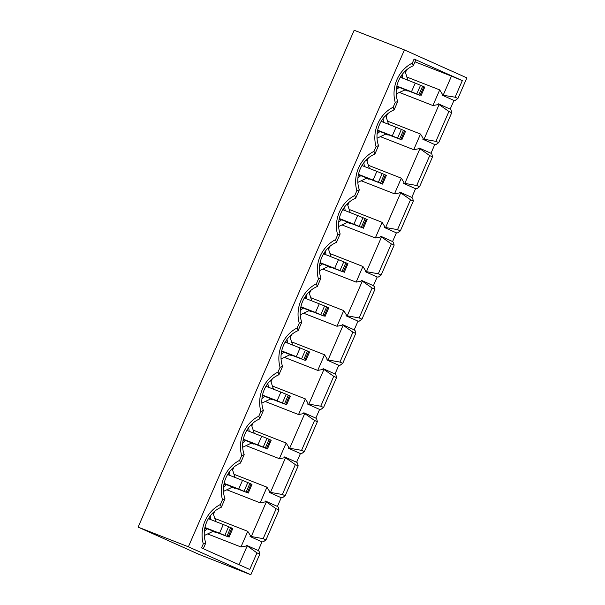 <?xml version="1.0" encoding="UTF-8"?>
<svg xmlns="http://www.w3.org/2000/svg" width="605" height="605" viewBox="0 0 605 605"><rect width="100%" height="100%" fill="white"/><g stroke="black" fill="none" stroke-linecap="round" stroke-linejoin="round"><path stroke-width="0.91" d="M382.11 121.779A9.476 8.341 111.4 0 0 381.823 120.319M362.917 165.921A9.476 8.341 111.4 0 0 362.629 164.462M343.723 210.064A9.476 8.341 111.4 0 0 343.436 208.612M324.53 254.206A9.476 8.341 111.4 0 0 324.242 252.754M305.336 298.348A9.476 8.341 111.4 0 0 305.049 296.896M286.142 342.49A9.476 8.341 111.4 0 0 285.847 341.038M266.949 386.633A9.476 8.341 111.4 0 0 266.654 385.181M247.755 430.783A9.476 8.341 111.4 0 0 247.46 429.323M383.472 122.308A11.85 10.429 111.4 0 0 382.912 118.761M364.278 166.451A11.85 10.429 111.4 0 0 363.711 162.904M345.084 210.593A11.85 10.429 111.4 0 0 344.517 207.046M325.891 254.735A11.85 10.429 111.4 0 0 325.324 251.196M306.69 298.878A11.85 10.429 111.4 0 0 306.13 295.338M287.496 343.027A11.85 10.429 111.4 0 0 286.936 339.481M268.302 387.17A11.85 10.429 111.4 0 0 267.743 383.623M249.109 431.312A11.85 10.429 111.4 0 0 248.549 427.765M228.561 474.925A9.476 8.341 111.4 0 0 228.266 473.465M229.915 475.454A11.85 10.429 111.4 0 0 229.355 471.908M401.304 77.637A9.476 8.341 111.4 0 0 401.017 76.177M209.368 519.067A9.476 8.341 111.4 0 0 209.073 517.608M402.665 78.166A11.85 10.429 111.4 0 0 402.106 74.619M210.721 519.597A11.85 10.429 111.4 0 0 210.162 516.05M377.369 131.807A9.476 8.341 111.4 0 0 378.511 130.967M358.175 175.949A9.476 8.341 111.4 0 0 359.317 175.11M338.981 220.091A9.476 8.341 111.4 0 0 340.123 219.252M319.788 264.234A9.476 8.341 111.4 0 0 320.93 263.394M300.594 308.376A9.476 8.341 111.4 0 0 301.736 307.537M281.401 352.518A9.476 8.341 111.4 0 0 282.543 351.679M262.207 396.661A9.476 8.341 111.4 0 0 263.349 395.829M243.006 440.811A9.476 8.341 111.4 0 0 244.155 439.971M387.495 113.921L386.171 116.954M368.301 158.064L366.978 161.096M378.541 145.654L376.045 146.576A31.278 27.527 -68.6 0 1 393.159 107.214L395.239 102.434A31.278 27.527 -68.6 0 1 412.353 63.071L414.107 59.033L415.824 59.918L413.283 65.763A26.537 23.361 111.4 0 0 397.735 101.511L394.082 109.913A26.537 23.361 111.4 0 0 378.541 145.654L374.888 154.056A26.537 23.361 111.4 0 0 359.347 189.796L355.695 198.198A26.537 23.361 111.4 0 0 340.154 233.938L336.501 242.34A26.537 23.361 111.4 0 0 320.96 278.081L317.307 286.483A26.537 23.361 111.4 0 0 301.766 322.231L298.114 330.625A26.537 23.361 111.4 0 0 282.573 366.373L278.92 374.767A26.537 23.361 111.4 0 0 263.379 410.515L259.726 418.91A26.537 23.361 111.4 0 0 244.186 454.658L240.533 463.059A26.537 23.361 111.4 0 0 224.992 498.8L221.339 507.202A26.537 23.361 111.4 0 0 205.798 542.942L203.295 548.697M377.036 138.243L385.824 134.06L388.319 134.802M388.183 135.119L385.672 134.136M380.394 136.647L413.707 149.685L418.645 148.777L419.023 147.907L419.9 148.717L404.828 183.375L403.611 183.36L403.989 182.498L401.312 178.18L394.513 193.827L399.451 192.919L399.829 192.05L400.707 192.859L385.635 227.518L384.417 227.51L384.795 226.641L382.118 222.33L375.319 237.969L380.258 237.069L380.636 236.2L381.513 237.001L366.441 271.66L365.223 271.653L365.601 270.783L362.924 266.472L356.126 282.112L361.064 281.212L361.442 280.342L362.319 281.143L347.247 315.802L346.03 315.795L346.4 314.925L343.731 310.615L336.932 326.254L341.87 325.354L342.248 324.484L343.126 325.293L328.054 359.952L326.829 359.937L327.207 359.067L324.537 354.757L317.731 370.396L322.677 369.496L323.055 368.626L323.925 369.436L308.86 404.095L307.635 404.08L308.013 403.21L305.344 398.899L298.537 414.538L303.483 413.639L303.861 412.769L304.731 413.578L289.666 448.237L288.441 448.222L288.819 447.352L286.15 443.041L279.344 458.681L284.289 457.781L284.668 456.911L285.537 457.72L270.473 492.379L269.248 492.364L269.626 491.494L266.956 487.184L260.15 502.831L265.096 501.923L265.474 501.053L266.344 501.863L251.279 536.522L250.054 536.506L262.01 541.861L263.236 541.876L265.981 539.902L263.16 538.647L251.279 536.522M387.548 121.144L420.505 134.038L413.707 149.685M349.108 202.206L347.784 205.239M357.835 182.385L366.63 178.203L369.126 178.944M368.99 179.261L366.479 178.278M361.2 180.789L394.513 193.827M368.354 165.286L401.312 178.18M329.914 246.348L328.591 249.381M338.641 226.527L347.436 222.345L349.932 223.094M349.796 223.404L347.285 222.421M342.007 224.931L375.319 237.969M349.161 209.428L382.118 222.33M310.72 290.491L309.397 293.523M319.448 270.677L328.243 266.487L330.738 267.236M330.602 267.546L328.091 266.563M322.813 269.074L356.126 282.112M329.967 253.571L362.924 266.472M291.527 334.641L290.203 337.673M300.254 314.819L309.049 310.63L311.545 311.378M311.409 311.688L308.89 310.705M303.619 313.216L336.932 326.254M310.773 297.713L343.731 310.615M272.326 378.783L271.01 381.815M281.06 358.962L289.855 354.772L292.351 355.521M292.215 355.831L289.697 354.848M284.426 357.358L317.731 370.396M291.58 341.855L324.537 354.757M253.132 422.925L251.816 425.958M261.867 403.104L270.662 398.922L273.157 399.663M273.021 399.973L270.503 398.99M265.232 401.501L298.537 414.538M272.386 385.998L305.344 398.899M233.938 467.068L232.623 470.1M242.673 447.246L251.468 443.064L253.964 443.805M253.828 444.115L251.309 443.132M246.038 445.643L279.344 458.681M253.192 430.14L286.15 443.041M438.731 142.614L435.91 141.351L448.91 111.464L451.723 112.727L438.731 142.614L435.978 144.587L434.761 144.572L422.804 139.218L423.182 138.348L420.505 134.038M422.804 139.218L424.022 139.233L439.094 104.574L438.217 103.765L437.839 104.635L432.9 105.535L439.699 89.895L442.376 94.206L441.998 95.076L453.954 100.43L455.172 100.445L457.924 98.471L455.104 97.208L441.998 95.076M323.925 369.436L333.741 376.318L320.748 406.212L308.86 404.095M304.731 413.578L314.547 420.467L301.555 450.354L289.666 448.237M343.126 325.293L352.934 332.175L339.942 362.07L328.054 359.952M362.319 281.143L372.128 288.033L359.136 317.927L347.247 315.802M381.513 237.001L391.322 243.891L378.329 273.785L366.441 271.66M400.707 192.859L410.523 199.748L397.523 229.643L385.635 227.518M419.9 148.717L429.716 155.606L416.716 185.501L404.828 183.375M435.91 141.351L424.022 139.233M448.91 111.464L439.094 104.574M333.741 376.318L336.562 377.58L323.562 407.475L320.748 406.212M285.537 457.72L295.353 464.61L298.174 465.873L297.501 463.075L296.624 462.265L300.405 453.576L301.623 453.591L304.368 451.617L317.368 421.723L314.547 420.467M304.368 451.617L301.555 450.354M352.934 332.175L355.755 333.438L342.755 363.333L339.942 362.07M372.128 288.033L374.949 289.296L361.949 319.19L359.136 317.927M391.322 243.891L394.142 245.154L381.142 275.048L378.329 273.785M410.523 199.748L413.336 201.011L400.336 230.898L397.523 229.643M429.716 155.606L432.53 156.869L419.537 186.756L416.716 185.501M317.368 421.723L316.695 418.932L315.818 418.123L319.599 409.434L320.816 409.449L323.562 407.475M336.562 377.58L335.888 374.79L335.011 373.981L323.055 368.626M335.011 373.981L338.792 365.291L340.01 365.299L342.755 363.333M355.755 333.438L355.082 330.64L354.205 329.838L342.248 324.484M354.205 329.838L357.986 321.149L359.204 321.157L361.949 319.19M374.949 289.296L374.276 286.498L373.398 285.696L361.442 280.342M373.398 285.696L377.18 277.007L378.397 277.014L381.142 275.048M394.142 245.154L393.469 242.355L392.592 241.546L380.636 236.2M392.592 241.546L396.373 232.857L397.591 232.872L400.336 230.898M413.336 201.011L412.663 198.213L411.786 197.404L399.829 192.05M411.786 197.404L415.567 188.715L416.784 188.73L419.537 186.756M432.53 156.869L431.857 154.071L430.979 153.262L419.023 147.907M438.217 103.765L450.173 109.119L451.05 109.929L451.723 112.727M266.344 501.863L276.16 508.752L278.981 510.015L278.3 507.217L277.43 506.408L281.204 497.718L282.429 497.733L285.174 495.76L282.361 494.497L270.473 492.379M224.992 498.8L222.489 499.722L220.409 504.502A31.278 27.527 -68.6 0 0 203.295 543.865L201.541 547.911L249.752 569.494L256.966 552.894L246.28 545.196L258.237 550.55L262.01 541.861M258.237 550.55L259.106 551.359L259.787 554.157L250.833 574.75L188.374 546.791L138.121 527.121L199.053 554.399L250.833 574.75M450.173 109.119L453.954 100.43M434.761 144.572L430.979 153.262M295.353 464.61L282.361 494.497M298.174 465.873L285.174 495.76M244.186 454.658L241.682 455.58A31.278 27.527 -68.6 0 1 258.796 416.217L260.876 411.438A31.278 27.527 -68.6 0 1 277.998 372.075L280.07 367.296A31.278 27.527 -68.6 0 1 297.191 327.933L299.263 323.153A31.278 27.527 -68.6 0 1 316.385 283.79L318.457 279.011A31.278 27.527 -68.6 0 1 335.578 239.648L337.658 234.869A31.278 27.527 -68.6 0 1 354.772 195.498L356.852 190.719A31.278 27.527 -68.6 0 1 373.966 151.356L376.045 146.576M222.489 499.722A31.278 27.527 -68.6 0 1 239.603 460.36L241.682 455.58M239.603 460.36L240.533 463.059M263.379 410.515L260.876 411.438M258.796 416.217L259.726 418.91M282.573 366.373L280.07 367.296M277.998 372.075L278.92 374.767M301.766 322.231L299.263 323.153M297.191 327.933L298.114 330.625M320.96 278.081L318.457 279.011M316.385 283.79L317.307 286.483M340.154 233.938L337.658 234.869M335.578 239.648L336.501 242.34M359.347 189.796L356.852 190.719M354.772 195.498L355.695 198.198M373.966 151.356L374.888 154.056M223.812 484.953A9.476 8.341 111.4 0 0 224.962 484.113M214.745 511.21L213.429 514.242M223.479 491.389L232.275 487.207L234.77 487.948M234.634 488.265L232.116 487.275M226.845 489.793L260.15 502.831M233.999 474.29L266.956 487.184M246.28 545.196L245.902 546.065L240.956 546.973L247.763 531.326L250.432 535.644L250.054 536.506M276.16 508.752L263.16 538.647M278.981 510.015L265.981 539.902M220.409 504.502L221.339 507.202M396.562 87.665A9.476 8.341 111.4 0 0 397.712 86.825M204.619 529.095A9.476 8.341 111.4 0 0 205.768 528.256M406.689 69.779L405.486 72.532M414.992 61.831L451.466 76.109L443.215 95.091M247.15 546.005L239.028 564.692M188.374 546.791L404.42 49.92L354.167 30.25L138.121 527.121M451.466 76.109L462.318 80.616L455.104 97.208M404.42 49.92L466.878 77.879L457.924 98.471M256.966 552.894L259.787 554.157M414.107 59.033L462.318 80.616M240.956 546.973L207.651 533.935M212.922 531.424L215.577 532.09M247.763 531.326L214.805 518.432M432.9 105.535L399.429 92.436M407.513 90.659L404.858 89.986M439.699 89.895L406.87 77.047M388.591 124.312L385.71 115.54M407.377 90.977L405.017 89.918L396.214 93.888M405.085 71.216L407.83 80.193M215.44 532.408L213.073 531.349L204.286 535.531M212.968 512.828L215.849 521.601M235.042 477.458L232.161 468.686M254.236 433.316L251.355 424.544M273.43 389.174L270.548 380.401M292.623 345.031L289.742 336.259M311.817 300.889L308.936 292.109M331.011 256.739L328.129 247.967M350.204 212.597L347.323 203.824M369.398 168.455L366.517 159.682M204.377 530.971A11.85 10.429 111.4 0 0 207.129 528.785M396.313 89.54A11.85 10.429 111.4 0 0 399.066 87.354M203.295 543.865L205.798 542.942M393.159 107.214L394.082 109.913M395.239 102.434L397.735 101.511M412.353 63.071L413.283 65.763M231.896 528.135L230.702 527.598L226.92 536.287L228.123 536.824L231.896 528.135L232.751 528.551M226.92 536.287L219.524 533.209L223.305 524.52L208.407 518.689M223.305 524.52L230.702 527.598M219.524 533.209L204.929 527.5M204.845 527.893L228.123 536.824M423.84 86.704L422.638 86.167L418.864 94.856L420.059 95.393L423.84 86.704L424.687 87.12M418.864 94.856L411.468 91.778L415.242 83.089L400.344 77.258M415.242 83.089L422.638 86.167M411.468 91.778L396.872 86.069M396.782 86.462L420.059 95.393M281.204 497.718L269.248 492.364M277.43 506.408L265.474 501.053M223.57 486.828A11.85 10.429 111.4 0 0 226.323 484.643M246.114 492.145L238.718 489.067L242.499 480.378L247.8 482.556L249.895 483.455L246.114 492.145L247.316 492.682L251.09 483.992L249.895 483.455M251.09 483.992L251.945 484.408M242.499 480.378L227.601 474.547M238.718 489.067L224.122 483.357M247.316 492.682L224.039 483.75M300.405 453.576L288.441 448.222M296.624 462.265L284.668 456.911M415.567 188.715L403.611 183.36M396.373 232.857L384.417 227.51M377.18 277.007L365.223 271.653M357.986 321.149L346.03 315.795M338.792 365.291L326.829 359.937M319.599 409.434L307.635 404.08M315.818 418.123L303.861 412.769M242.764 442.686A11.85 10.429 111.4 0 0 245.517 440.5M261.957 398.544A11.85 10.429 111.4 0 0 264.71 396.358M281.151 354.401A11.85 10.429 111.4 0 0 283.904 352.216M300.345 310.252A11.85 10.429 111.4 0 0 303.097 308.074M319.538 266.109A11.85 10.429 111.4 0 0 322.291 263.924M338.732 221.967A11.85 10.429 111.4 0 0 341.485 219.781M357.926 177.825A11.85 10.429 111.4 0 0 360.678 175.639M377.119 133.682A11.85 10.429 111.4 0 0 379.872 131.497M265.308 448.002L257.911 444.925L261.693 436.235L266.994 438.413L269.089 439.313L265.308 448.002L266.51 448.539L270.284 439.85L269.089 439.313M270.284 439.85L271.138 440.266M261.693 436.235L246.795 430.405M257.911 444.925L243.316 439.215M266.51 448.539L243.233 439.608M284.501 403.86L277.105 400.782L280.886 392.093L286.188 394.263L288.282 395.171L284.501 403.86L285.704 404.397L289.477 395.7L288.282 395.171M289.477 395.7L290.332 396.116M280.886 392.093L265.988 386.262M277.105 400.782L262.51 395.065M285.704 404.397L262.426 395.466M303.702 359.718L296.299 356.64L300.08 347.951L305.381 350.121L307.476 351.021L303.702 359.718L304.897 360.247L308.671 351.558L307.476 351.021M308.671 351.558L309.526 351.974M300.08 347.951L285.182 342.12M296.299 356.64L281.703 350.923M304.897 360.247L281.62 351.323M322.896 315.568L315.492 312.498L319.274 303.808L324.582 305.979L326.67 306.879L322.896 315.568L324.091 316.105L327.865 307.416L326.67 306.879M327.865 307.416L328.719 307.832M319.274 303.808L304.375 297.978M315.492 312.498L300.897 306.78M324.091 316.105L300.814 307.174M342.09 271.426L334.686 268.355L338.467 259.666L343.776 261.836L345.863 262.736L342.09 271.426L343.285 271.963L347.066 263.273L345.863 262.736M347.066 263.273L347.913 263.689M338.467 259.666L323.569 253.828M334.686 268.355L320.09 262.638M343.285 271.963L320.007 263.031M361.283 227.283L353.887 224.205L357.661 215.516L362.97 217.694L365.057 218.594L361.283 227.283L362.478 227.82L366.259 219.131L365.057 218.594M366.259 219.131L367.106 219.547M357.661 215.516L342.763 209.685M353.887 224.205L339.284 218.496M362.478 227.82L339.201 218.889M380.477 183.141L373.081 180.063L376.854 171.374L382.163 173.552L384.251 174.452L380.477 183.141L381.672 183.678L385.453 174.989L384.251 174.452M385.453 174.989L386.3 175.405M376.854 171.374L361.956 165.543M373.081 180.063L358.478 174.353M381.672 183.678L358.394 174.747M399.671 138.999L392.274 135.921L396.048 127.231L401.357 129.41L403.444 130.309L399.671 138.999L400.865 139.536L404.647 130.846L403.444 130.309M404.647 130.846L405.494 131.262M396.048 127.231L381.15 121.401M392.274 135.921L377.671 130.211M400.865 139.536L377.588 130.604M224.833 535.387L228.607 526.698M416.769 93.956L420.551 85.267M244.027 491.245L247.8 482.556M263.22 447.103L266.994 438.413M282.414 402.953L286.188 394.263M301.608 358.81L305.381 350.121M320.801 314.668L324.582 305.979M339.995 270.526L343.776 261.836M359.188 226.383L362.97 217.694M378.382 182.241L382.163 173.552M397.576 138.099L401.357 129.41M229.023 537.248L232.796 528.558M420.959 95.817L424.74 87.128M248.216 493.105L251.99 484.416M267.41 448.963L271.184 440.274M286.604 404.821L290.377 396.131M305.797 360.678L309.579 351.989M324.991 316.536L328.772 307.847M344.185 272.394L347.966 263.704M363.378 228.251L367.159 219.562M382.572 184.109L386.353 175.412M401.765 139.959L405.547 131.27"/></g></svg>
